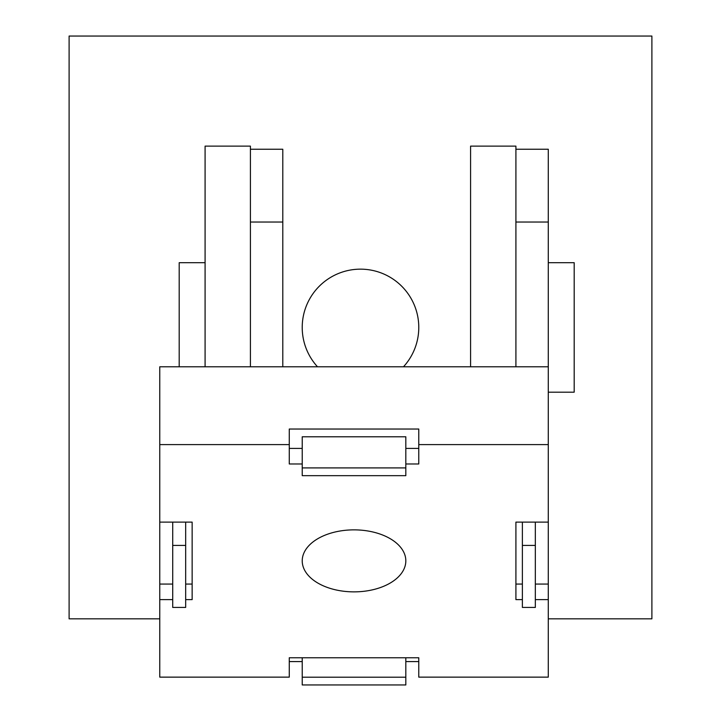 <?xml version="1.0" encoding="UTF-8"?>
<svg xmlns="http://www.w3.org/2000/svg" width="721" height="721" viewBox="0 0 721 721"><rect width="100%" height="100%" fill="white"/><g stroke="black" fill="none" stroke-linecap="round" stroke-linejoin="round"><path stroke-width="1.08" d="M403.49 366.782A58.275 58.275 0 0 0 360.5 269.158A58.275 58.275 0 0 0 317.51 366.782M548.284 618.825L651.892 618.825L651.892 36.05L69.108 36.05L69.108 618.825L159.765 618.825M250.421 366.782L250.421 222.032L282.794 222.032L282.794 149.247L250.421 149.247L250.421 222.032L250.421 146.129L205.088 146.129L205.088 366.782M515.912 366.782L515.912 222.032L548.284 222.032L548.284 149.247L515.912 149.247L515.912 222.032L515.912 146.129L470.579 146.129L470.579 366.782M405.824 560.866A51.804 31.003 180 0 0 354.029 529.863A51.804 31.003 180 0 0 302.225 560.866A51.804 31.003 180 0 0 354.029 591.869A51.804 31.003 180 0 0 405.824 560.866M185.667 584.064L192.146 584.064L192.146 522.112L159.765 522.112L159.765 584.064L172.716 584.064M405.824 661.581L418.775 661.581L418.775 657.759L289.274 657.759L289.274 661.581L302.225 661.581M535.333 584.064L548.284 584.064L548.284 522.112L515.912 522.112L515.912 584.064L522.383 584.064M289.274 448.408L302.225 448.408M405.824 448.408L418.775 448.408M405.824 463.973L418.775 463.973L418.775 429.031L289.274 429.031L289.274 463.973L302.225 463.973M405.824 436.782L302.225 436.782L302.225 475.662L405.824 475.662L405.824 436.782M159.765 522.112L159.765 366.782L548.284 366.782L548.284 522.112M289.274 657.759L289.274 677.136L159.765 677.136L159.765 599.629L172.716 599.629M548.284 584.064L548.284 677.136L418.775 677.136L418.775 657.759M159.765 584.064L159.765 599.629M159.765 444.596L289.274 444.596M418.775 444.596L548.284 444.596M548.284 222.032L548.284 366.782M185.667 599.629L192.146 599.629L192.146 522.112M515.912 522.112L515.912 599.629L522.383 599.629M535.333 599.629L548.284 599.629M282.794 222.032L282.794 366.782M405.824 467.911L302.225 467.911M535.333 545.427L522.383 545.427L522.383 607.433L535.333 607.433L535.333 522.112M522.383 545.427L522.383 522.112M405.824 677.199L302.225 677.199L302.225 684.95L405.824 684.95L405.824 657.759M302.225 677.199L302.225 657.759M172.716 545.427L172.716 607.433L185.667 607.433L185.667 545.427L172.716 545.427L172.716 522.112M185.667 545.427L185.667 522.112M548.284 262.687L574.186 262.687L574.186 392.188L548.284 392.188M179.196 366.782L179.196 262.687L205.088 262.687"/></g></svg>
